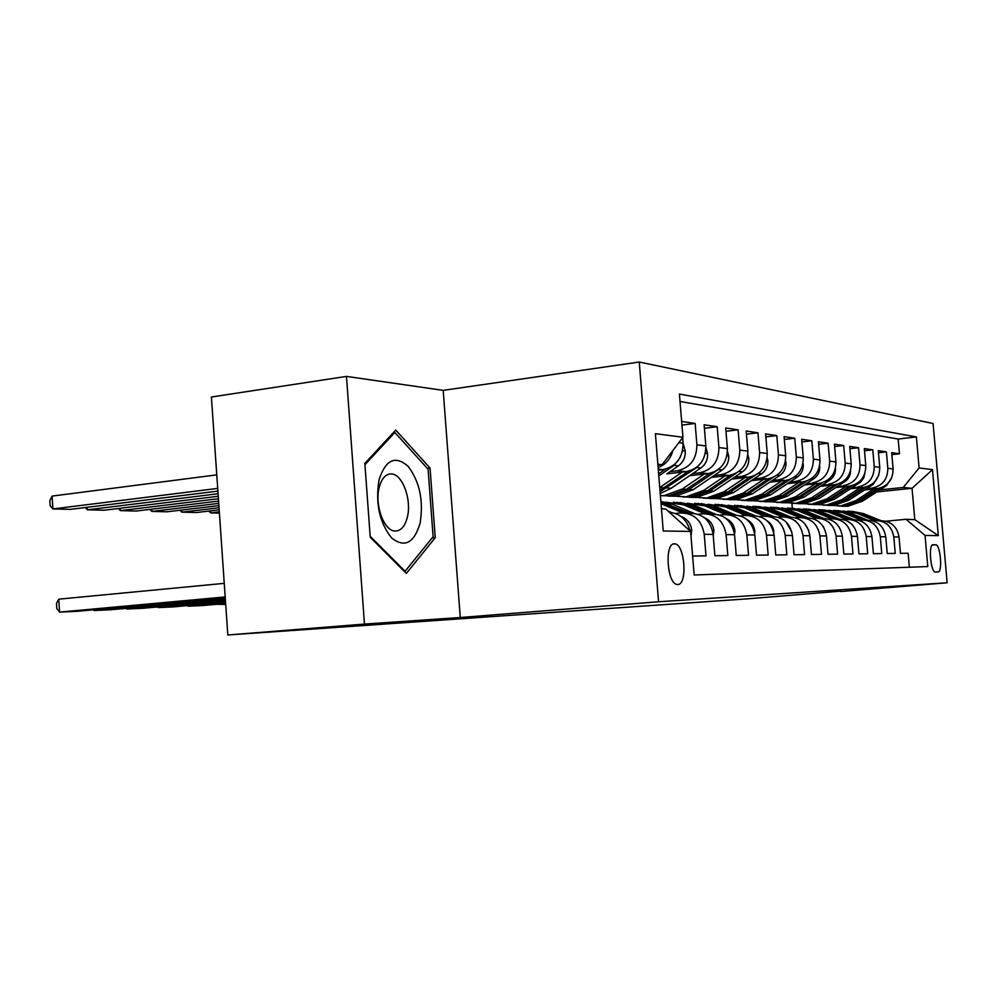 <?xml version="1.0" encoding="UTF-8"?>
<svg xmlns="http://www.w3.org/2000/svg" width="997" height="997" viewBox="0 0 997 997"><rect width="100%" height="100%" fill="white"/><g stroke="black" fill="none" stroke-linecap="round" stroke-linejoin="round"><path stroke-width="1.5" d="M677.748 584.504C687.768 584.965 684.839 544.2 674.857 543.864L674.446 543.839C664.426 542.692 667.005 583.744 677.025 584.454L677.748 584.504M346.47 376.392L364.466 624.072L460.278 617.517L443.191 390.363L346.47 376.392L211.401 397.018L227.815 634.977L748.037 598.798L840.758 591.134M443.191 390.363L639.251 362.023L933.08 423.501L947.15 582.784L658.568 601.752L639.251 362.023M692.628 556.027L706.001 555.852L704.231 534.305L713.129 534.429C710.624 520.409 702.773 513.368 689.588 513.318L686.173 513.181M713.129 534.429L714.874 555.74L727.847 555.566L726.115 534.604L734.54 534.716C732.085 521.07 724.395 514.228 711.497 514.165L708.431 514.053M734.54 534.716L736.247 555.466L748.535 555.304L746.84 534.89L754.829 535.003C752.423 521.705 744.909 515.038 732.259 514.975L729.53 514.863M754.829 535.003L756.511 555.204L768.176 555.042L766.506 535.152L774.096 535.264C771.74 522.303 764.375 515.798 751.987 515.736L749.545 515.648M774.096 535.264L775.753 554.955L786.832 554.806L785.2 535.414L792.416 535.514C790.11 522.877 782.882 516.533 770.743 516.471L768.575 516.384M792.416 535.514L794.036 554.718L804.579 554.581L802.984 535.651L809.851 535.75C807.582 523.425 800.504 517.219 788.602 517.156L786.683 517.094M809.851 535.75L811.446 554.494L821.491 554.357L819.908 535.888L826.463 535.975C824.245 523.936 817.291 517.892 805.613 517.829L803.931 517.755M826.463 535.975L828.021 554.27L837.605 554.158L836.059 536.112L842.315 536.199C840.135 524.434 833.318 518.515 821.852 518.452L820.381 518.403M842.315 536.199L843.848 554.07L852.996 553.958L851.475 536.324L857.445 536.398C855.314 524.896 848.621 519.125 837.368 519.051L836.084 519.001M857.445 536.398L858.953 553.871L867.702 553.759L866.206 536.523L871.926 536.598C869.82 525.357 863.252 519.699 852.211 519.636L851.102 519.587M871.926 536.598L873.397 553.696L881.759 553.584L880.301 536.71L885.772 536.785C883.703 525.78 877.26 520.247 866.405 520.185L865.471 520.147M885.772 536.785L887.218 553.509L895.231 553.41L893.798 536.897C891.754 526.03 885.373 520.571 874.643 520.509L872.562 520.708M864.586 489.938L877.235 488.63C887.691 486.461 892.976 479.893 893.1 468.951L891.679 452.65L899.456 453.797L891.854 454.657M866.48 488.704L871.839 488.156C882.37 485.963 887.691 479.345 887.829 468.303L886.395 451.865L878.469 452.75M886.395 451.865L878.295 450.656L879.74 467.306C879.603 478.498 874.219 485.203 863.576 487.421L850.491 488.779M835.785 487.57L849.332 486.15C860.162 483.881 865.645 477.027 865.782 465.587L864.312 448.575L872.774 449.834L864.499 450.781M820.406 486.312L834.439 484.829C845.481 482.498 851.064 475.494 851.201 463.804L849.706 446.407L858.542 447.728L849.905 448.712M804.317 484.991L818.873 483.445C830.115 481.065 835.81 473.887 835.947 461.923L834.427 444.139L843.674 445.509L834.639 446.556M787.468 483.62L802.585 482C814.038 479.545 819.833 472.204 819.983 459.966L818.437 441.758L828.121 443.204L818.649 444.301M769.796 482.174L785.499 480.479C797.189 477.974 803.096 470.447 803.258 457.91L801.675 439.266L811.82 440.774L801.9 441.945M751.24 480.666L767.59 478.884C779.504 476.304 785.536 468.602 785.698 455.754L784.078 436.661L794.734 438.244L784.315 439.478M731.748 479.083L748.772 477.214C760.923 474.572 767.079 466.658 767.241 453.485L765.609 433.907L776.8 435.577L765.858 436.885M711.235 477.426L728.994 475.457C741.394 472.728 747.675 464.614 747.85 451.105L746.167 431.016L757.957 432.773L746.429 434.169M689.612 475.681L708.157 473.6C720.819 470.808 727.237 462.471 727.411 448.6L725.704 427.975L738.116 429.819L725.978 431.315M666.806 473.849L686.185 471.643C699.121 468.764 705.677 460.203 705.851 445.958L704.119 424.772L717.204 426.716L704.405 428.311M681.649 421.432L695.146 423.438L681.948 425.096M704.231 534.305C701.701 520.135 693.787 513.019 680.49 512.969L675.393 513.492M726.115 534.604C723.635 520.808 715.896 513.891 702.873 513.829L698.187 514.315M746.84 534.89C744.423 521.456 736.833 514.714 724.084 514.651L719.772 515.088M766.506 535.152C764.138 522.067 756.711 515.499 744.211 515.437L740.248 515.835M785.2 535.414C782.869 522.652 775.591 516.247 763.353 516.184L759.702 516.546M802.984 535.651C800.703 523.201 793.562 516.945 781.561 516.895L778.196 517.219M819.908 535.888C817.677 523.737 810.673 517.63 798.909 517.568L795.805 517.867M836.059 536.112C833.866 524.235 826.999 518.266 815.446 518.203L812.592 518.49M851.475 536.324C849.319 524.721 842.577 518.876 831.249 518.814L828.607 519.076M866.206 536.523C864.1 525.17 857.482 519.474 846.353 519.4L843.911 519.636M880.301 536.71C878.22 525.618 871.727 520.035 860.81 519.96L858.554 520.185M935.684 544.761L933.055 544.761C928.282 544.038 930.575 572.153 935.273 572.029L938.077 571.917C942.776 572.328 940.42 544.586 935.784 544.773L932.295 545.06M661.472 508.819L665.722 508.993L690.622 531.451L694.174 574.982L927.783 566.57L925.042 535.414L906.049 519.287L885.997 521.207M690.622 531.451L663.254 530.99L655.39 433.683L682.945 437.259L679.418 394.052L916.393 436.935L919.109 467.929L932.494 469.662L938.314 535.638L925.042 535.414M658.344 470.123L662.993 469.587C676.203 466.621 682.908 457.81 683.095 443.154L682.646 437.646M670.009 471.643L677.063 470.833L686.185 471.643M692.653 473.6L699.508 472.827L708.157 473.6M714.114 475.469L720.794 474.722L728.994 475.457M734.49 477.239L740.983 476.516L748.772 477.214M753.844 478.921L760.175 478.224L767.59 478.884M772.276 480.517L778.445 479.844L785.499 480.479M789.836 482.05L795.843 481.389L802.585 482M806.573 483.495L818.873 483.445M822.562 484.891L834.439 484.829M837.854 486.224L849.332 486.15M852.472 487.496L863.576 487.421M899.456 453.797L898.16 439.041L680.016 401.479M695.146 423.438L696.903 444.849C696.716 459.256 690.111 467.917 677.063 470.833M717.204 426.716L718.924 447.553C718.75 461.574 712.282 469.998 699.508 472.827M738.116 429.819L739.799 450.121C739.624 463.767 733.293 471.967 720.794 474.722M757.957 432.773L759.602 452.551C759.44 465.861 753.234 473.849 740.983 476.516M776.8 435.577L778.42 454.869C778.271 467.842 772.189 475.619 760.175 478.224M794.734 438.244L796.329 457.062C796.179 469.724 790.21 477.314 778.445 479.844M811.82 440.774L813.39 459.156C813.24 471.519 807.396 478.921 795.843 481.389M828.121 443.204L829.654 461.15C829.504 473.226 823.771 480.467 812.443 482.872M843.674 445.509L845.182 463.057C845.045 474.859 839.412 481.937 828.295 484.28M858.542 447.728L860.025 464.889C859.888 476.416 854.367 483.333 843.45 485.626M872.774 449.834L874.232 466.633C874.095 477.912 868.674 484.679 857.956 486.922M909.364 567.231L908.142 553.248L900.465 553.335L899.032 536.972C897.013 526.192 890.67 520.783 880.015 520.708L879.217 520.683M906.049 519.287L914.797 519.661L912.043 488.293L903.27 487.458L919.109 467.929M876.749 491.932L912.043 488.293L932.494 469.662M879.915 489.876L903.27 487.458M364.466 624.072L227.815 634.977M460.278 617.517L658.568 601.752M947.15 582.784L840.783 591.52M792.328 508.258L791.917 503.348M657.933 465.138L662.133 464.652L657.87 464.253M898.16 439.041L916.393 436.935M690.049 530.927C686.995 519.699 680.116 513.492 669.423 512.333M682.945 437.259L662.133 464.652M672.95 450.42C670.62 458.832 665.684 464.552 658.132 467.593M914.797 519.661L938.314 535.638M370.236 537.233L406.34 573.412L435.24 537.695L430.043 468.067L395.759 430.081L364.852 463.418L370.236 537.233M427.352 468.391L430.043 468.067M432.062 538.031L435.24 537.695M880.999 520.646L863.489 513.605L852.024 511.324M874.643 520.509L856.71 513.281L842.939 511.025M878.569 520.584L860.934 513.48L849.905 511.199M847.762 511.1L859.302 513.405L876.762 520.434M887.417 524.135L886.433 523.749M873.746 488.991L855.625 500.756L840.783 505.878L831.822 505.354M891.779 477.588L886.532 485.589L862.417 501.217L847.712 506.277L841.942 506.239M877.173 488.642L858.23 500.93L843.437 506.027L837.63 505.978M838.477 505.99L845.095 506.127L859.863 501.042L879.653 488.206M420.136 523.026C423.675 500.544 419.675 481.651 408.134 466.359C395.373 455.118 385.689 459.58 379.072 479.731C375.233 503.161 379.396 522.54 391.559 537.882C404.608 548.176 414.129 543.215 420.136 523.026M407.374 517.094C411.973 499.235 401.953 472.977 390.687 473.924C385.303 474.323 381.465 478.859 379.172 487.533C374.448 505.167 384.231 531.364 395.211 531.04C401.006 530.927 405.056 526.279 407.374 517.094M364.939 464.714L394.824 432.449L428.087 469.213L433.122 536.722L405.069 571.281L370.161 536.286M393.379 432.648L394.824 432.449M404.284 571.356L405.069 571.281M867.564 520.11L849.78 512.932L838.078 510.601M860.922 519.96L842.702 512.595L828.607 510.302M865.159 520.098L847.114 512.807L835.872 510.476M833.642 510.377L845.406 512.72L863.178 519.898M874.057 523.687L872.5 523.064M853.544 519.549L835.474 512.234L823.547 509.866M846.603 519.387L828.096 511.885L813.652 509.542M851.176 519.587L832.694 512.109L821.229 509.729M818.911 509.629L830.925 512.022L849.008 519.35M838.913 518.976L820.543 511.511L808.355 509.081M831.635 518.789L812.842 511.137L798.024 508.757M836.458 519.026L817.64 511.374L805.95 508.944M803.52 508.831L815.783 511.274L834.227 518.776M823.634 518.365L804.953 510.751L792.503 508.271M815.982 518.166L796.89 510.364L781.698 507.947M821.079 518.428L801.912 510.601L789.985 508.121M787.443 508.009L799.968 510.514L818.786 518.191M860.05 487.782L841.605 499.809L826.513 505.043L817.39 504.507M878.669 475.395L873.222 484.33L848.696 500.282L833.716 505.454L827.834 505.417M863.626 487.408L844.322 499.983L829.267 505.205L823.335 505.155M824.207 505.155L831 505.305L846.017 500.095L866.268 486.922M845.755 486.524L826.974 498.812L811.608 504.17L802.336 503.622M864.947 473.114L863.714 478.012L860.673 482L834.377 499.31L819.135 504.607L813.103 504.557M849.494 486.137L829.803 499.011L814.487 504.332L808.417 504.283M809.327 504.283L816.294 504.445L831.585 499.123L852.323 485.576M830.825 485.215L811.708 497.777L796.055 503.248L786.608 502.7M850.566 470.734C850.478 475.382 848.572 479.009 844.845 481.626L819.422 498.301L803.918 503.709L797.737 503.659M834.738 484.791L814.661 497.977L799.058 503.435L792.839 503.373M793.799 503.373L800.952 503.535L816.506 498.101L837.779 484.143M815.222 483.832L795.731 496.705L779.791 502.301L770.183 501.74M835.498 468.291L835.498 468.328C835.648 473.363 833.716 477.314 829.703 480.193L803.806 497.241L788.016 502.787L781.685 502.725M819.322 483.395L798.821 496.905L782.944 502.488L776.563 502.426M777.56 502.426L784.913 502.6L800.753 497.042L822.6 482.648M823.784 527.413L823.036 526.217M807.645 517.742L788.639 509.953L775.915 507.423M799.606 517.505L780.19 509.542L764.599 507.087M804.978 517.804L785.449 509.803L773.273 507.261M770.619 507.149L783.43 509.704L802.647 517.58M798.884 482.386L779.018 495.571L762.78 501.304L752.997 500.731M819.634 465.973L819.771 466.546C819.92 471.693 817.951 475.743 813.851 478.685L787.468 496.145L771.391 501.815L764.898 501.74M803.183 481.925L782.259 495.783L766.082 501.503L759.54 501.429M760.586 501.429L768.139 501.616L784.278 495.92L806.747 481.053M808.704 530.416L804.567 523.45M790.92 517.082L771.553 509.118L758.543 506.538M782.458 516.82L762.705 508.694L746.691 506.189M788.116 517.144L768.213 508.956L755.776 506.364M752.997 506.252L766.095 508.856L785.761 516.945M794.896 520.708L795.706 521.032M781.773 480.878L761.509 494.387L744.971 500.257L734.988 499.684M802.996 463.505L803.283 464.677C803.445 469.948 801.426 474.098 797.251 477.102L770.369 494.986L753.981 500.793L747.326 500.718M786.284 480.38L764.898 494.612L748.423 500.469L741.706 500.394M742.802 500.382L750.579 500.594L767.029 494.761L790.185 479.345M791.83 531.987L786.184 522.029M773.385 516.396L753.645 508.246L740.335 505.604M764.462 516.11L744.373 507.797L727.91 505.255M770.444 516.458L750.155 508.084L737.444 505.429M734.515 505.305L747.924 507.972L768.101 516.309M776.576 519.811L778.109 520.446M763.827 479.295L743.151 493.141L726.29 499.173L716.12 498.575M785.536 460.838L785.997 462.72C786.159 468.116 784.116 472.366 779.853 475.457L752.448 493.777L735.749 499.721L728.907 499.647M768.575 478.747L746.716 493.39L729.904 499.385L723.024 499.31M724.171 499.298L732.172 499.509L748.934 493.54L772.887 477.513M773.722 532.597L773.809 531.575C773.198 526.852 770.968 523.275 767.117 520.845M754.991 515.673L734.864 507.336L721.242 504.619M745.569 515.349L725.118 506.862L708.182 504.27M216.947 604.282L225.708 604.494M225.683 604.12L216.449 604.319M751.875 515.736L731.187 507.161L718.201 504.432M715.123 504.308L728.857 507.037L749.594 515.648M210.529 510.863L210.666 512.882L219.328 511.86M744.971 477.625L723.884 491.845L706.686 498.014L696.317 497.416M767.179 457.972L767.864 460.664C768.026 466.197 765.933 470.547 761.596 473.712L733.63 492.506L716.606 498.6L709.59 498.525M749.981 477.04L727.611 492.094L710.487 498.238L703.408 498.164M704.605 498.151L712.867 498.388L729.954 492.256L754.829 475.519M208.772 511.062L210.666 512.882L219.415 513.094M754.642 533.42L754.854 531.227C754.156 525.992 751.613 522.166 747.202 519.761M225.646 603.497L202.802 605.54L188.296 606.201L188.246 605.553M735.686 514.938L715.123 506.376L701.178 503.597M725.704 514.564L704.879 505.878L687.444 503.236M225.596 602.861L188.296 606.201L187.735 605.603M732.346 514.963L711.26 506.189L697.975 503.398M694.747 503.273L708.805 506.065L729.966 514.888M181.753 510.028L181.903 512.159L219.041 507.747M725.143 475.881L703.62 490.474L686.086 496.818L675.443 496.182M747.862 454.856L748.797 458.495C748.959 464.178 746.828 468.64 742.391 471.893L713.877 491.16L696.517 497.428L689.301 497.341M219.19 509.841L196.446 512.52L181.903 512.159L179.959 510.252M730.452 475.233L707.546 490.736L690.074 497.042L682.795 496.955M684.067 496.942L692.579 497.191L710.014 490.898L736.098 473.263M734.527 534.654L734.914 530.853C734.128 525.12 731.262 521.082 726.339 518.739M225.559 602.2L173.466 606.886L158.299 607.584L158.249 606.899M715.397 514.165L694.373 505.367L680.079 502.513M704.792 513.729L683.581 504.831L665.61 502.152M225.509 601.527L158.299 607.584L157.725 606.949M711.746 514.14L690.298 505.167L676.714 502.314M673.311 502.176L687.718 505.043L709.303 514.078M151.681 509.168L151.843 511.411L218.742 503.373M704.281 474.036L682.297 489.029L664.401 495.546L660.413 495.683M727.474 451.429L728.732 456.227C728.894 462.06 726.726 466.633 722.202 469.973L693.089 489.764L675.38 496.182L667.953 496.095M218.891 505.604L167.035 511.785L151.843 511.411L149.849 509.392M709.901 473.326L686.434 489.303L668.601 495.796L661.111 495.696M662.444 495.671L671.243 495.945L689.027 489.477L718.239 469.599L721.541 466.484M713.279 536.261L713.889 530.466C713.079 524.522 710.126 520.359 705.016 517.966L704.368 517.692M225.459 600.83L142.783 608.295L126.906 609.017L126.856 608.295M694.062 513.355L672.501 504.295L660.874 501.479M682.758 512.857L661.061 503.709M225.409 600.107L126.906 609.017L126.332 608.344M690.049 513.281L660.899 501.852M660.949 502.376L687.531 513.243M666.881 473.837L678.471 465.811L674.059 465.4L679.742 458.184M120.226 508.258L120.388 510.626L218.418 498.712M682.284 472.092L659.752 487.558M705.938 447.616L707.596 453.834C707.758 459.816 705.54 464.527 700.916 467.954L671.205 488.281L660.226 493.515M218.58 501.08L136.29 511.025L120.388 510.626L118.356 508.482M688.254 471.307L659.977 490.325M660.089 491.745L696.741 467.556L701.489 462.272M691.021 536.261L691.706 530.043C690.884 523.948 687.855 519.661 682.646 517.206L681.088 516.558M225.359 599.359L110.667 609.765L94.042 610.525L93.98 609.753M671.604 512.545L667.928 510.987M662.943 508.881L661.422 508.233M225.31 598.586L94.042 610.525L93.444 609.803M87.287 507.286L87.449 509.803L218.081 493.739M659.054 470.036L658.369 470.509M683.095 443.229L685.288 451.305C685.45 457.449 683.182 462.296 678.471 465.811M218.256 496.269L104.112 510.227L87.449 509.803L85.368 507.523M665.423 469.151L658.643 473.837M658.805 475.918L674.059 465.4M225.247 597.789L77.006 611.311L59.571 612.108L58.736 599.172L56.468 603.434L56.804 608.594L59.571 612.108L225.197 596.954M224.25 583.357L58.736 599.172M216.773 474.871L52.093 496.095L52.916 508.944L217.707 488.405M217.894 491.11L70.388 509.38L52.916 508.944L50.174 505.803L49.85 500.681L52.093 496.095M658.257 469.163L662.993 469.587M871.839 488.156L877.235 488.63M887.829 468.303L893.1 468.951M678.857 442.643L683.095 443.154M696.903 444.849L705.851 445.958M718.924 447.553L727.411 448.6M739.799 450.121L747.85 451.105M759.602 452.551L767.241 453.485M778.42 454.869L785.698 455.754M796.329 457.062L803.258 457.91M813.39 459.156L819.983 459.966M829.654 461.15L835.947 461.923M845.182 463.057L851.201 463.804M860.025 464.889L865.782 465.587M874.232 466.633L879.74 467.306M893.798 536.897L899.032 536.972M860.934 513.48L863.489 513.605M856.71 513.281L859.302 513.405M858.23 500.93L855.625 500.756M862.417 501.217L859.863 501.042M886.532 485.589L885.51 485.489M847.114 512.807L849.78 512.932M842.702 512.595L845.406 512.72M832.694 512.109L835.474 512.234M828.096 511.885L830.925 512.022M817.64 511.374L820.543 511.511M812.842 511.137L815.783 511.274M801.912 510.601L804.953 510.751M796.89 510.364L799.968 510.514M844.322 499.983L841.605 499.809M848.696 500.282L846.017 500.095M873.222 484.33L872.001 484.206M829.803 499.011L826.974 498.812M834.377 499.31L831.585 499.123M859.339 483.009L857.906 482.872M814.661 497.977L811.708 497.777M819.422 498.301L816.506 498.101M844.845 481.626L843.175 481.476M798.821 496.905L795.731 496.705M803.806 497.241L800.753 497.042M829.703 480.193L827.772 480.006M785.449 509.803L788.639 509.953M780.19 509.542L783.43 509.704M782.259 495.783L779.018 495.571M787.468 496.145L784.278 495.92M813.851 478.685L811.645 478.473M768.213 508.956L771.553 509.118M762.705 508.694L766.095 508.856M764.898 494.612L761.509 494.387M770.369 494.986L767.029 494.761M797.251 477.102L794.746 476.865M750.155 508.084L753.645 508.246M744.373 507.797L747.924 507.972M785.935 462.458L785.25 462.371M746.716 493.39L743.151 493.141M752.448 493.777L748.934 493.54M779.853 475.457L777.012 475.183M731.187 507.161L734.864 507.336M725.118 506.862L728.857 507.037M767.802 460.39L766.793 460.278M727.611 492.094L723.884 491.845M733.63 492.506L729.954 492.256M761.596 473.712L758.393 473.413M711.26 506.189L715.123 506.376M704.879 505.878L708.805 506.065M748.722 458.221L747.389 458.072M707.546 490.736L703.62 490.474M713.877 491.16L710.014 490.898M742.391 471.893L738.802 471.556M733.966 531.114L734.889 531.127M690.298 505.167L694.373 505.367M683.581 504.831L687.718 505.043M728.657 455.941L726.938 455.754M686.434 489.303L682.297 489.029M693.089 489.764L689.027 489.477M722.202 469.973L718.239 469.599M712.543 530.728L713.864 530.74M668.214 504.083L672.501 504.295M661.136 503.747L665.485 503.959M707.521 453.535L705.378 453.299M664.176 487.807L659.815 487.508M671.205 488.281L666.918 487.982M700.916 467.954L696.741 467.556M689.912 530.304L691.681 530.342M681.898 517.181L682.646 517.206M685.201 451.005L682.596 450.706M673.449 544.001L674.857 543.864M932.27 545.072L935.784 544.773M840.783 505.878L843.437 506.027M845.095 506.127L847.712 506.277M389.067 474.123L390.687 473.924M826.513 505.043L829.267 505.205M831 505.305L833.716 505.454M811.608 504.17L814.487 504.332M816.294 504.445L819.135 504.607M796.055 503.248L799.058 503.435M800.952 503.535L803.918 503.709M779.791 502.301L782.944 502.488M784.913 502.6L788.016 502.787M762.78 501.304L766.082 501.503M768.139 501.616L771.391 501.815M744.971 500.257L748.423 500.469M750.579 500.594L753.981 500.793M726.29 499.173L729.904 499.385M732.172 499.509L735.749 499.721M706.686 498.014L710.487 498.238M712.867 498.388L716.606 498.6M686.086 496.818L690.074 497.042M692.579 497.191L696.517 497.428M664.401 495.546L668.601 495.796M671.243 495.945L675.38 496.182"/></g></svg>
